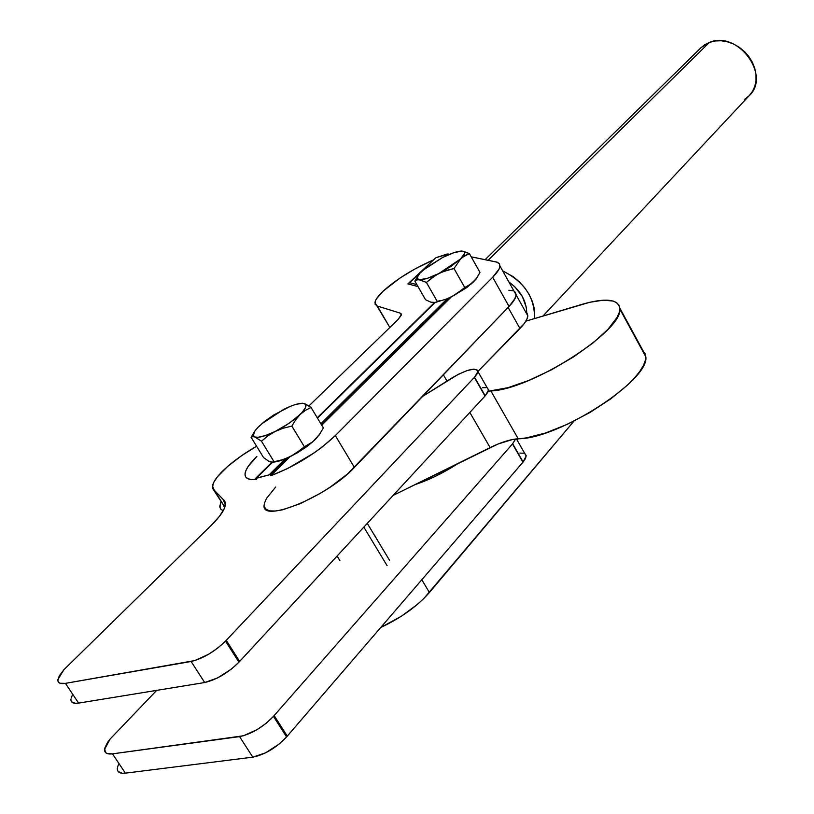 <?xml version="1.0" encoding="UTF-8"?>
<svg xmlns="http://www.w3.org/2000/svg" width="814" height="814" viewBox="0 0 814 814"><rect width="100%" height="100%" fill="white"/><g stroke="black" fill="none" stroke-linecap="round" stroke-linejoin="round"><path stroke-width="1.22" d="M117.328 768.436C117.206 772.16 119.882 773.738 125.376 773.158L252.808 757.152L265.598 752.838L279.314 743.935L286.579 736.945L273.463 716.371L274.165 715.557L287.271 736.131L286.579 736.945L522.934 462.199L287.271 736.131L274.165 715.557L512.484 443.956L522.934 462.199L526.2 455.972L524.888 453.683L526.17 455.565L525.559 458.414L523.117 461.986L512.667 443.742L515.618 439L512.484 443.956L522.934 462.199L512.667 443.742L273.463 716.371C262.922 727.248 251.618 733.994 239.56 736.609L252.808 757.152C264.886 754.639 276.139 747.903 286.579 736.945L273.463 716.371L266.137 723.32L257.082 729.629L243.406 735.785L112.495 753.856L125.376 773.158L252.808 757.152L239.56 736.609L112.495 753.856L106.929 753.479L105.332 752.319L104.721 748.269L107.55 742.399L110.144 739.02L156.675 690.374L110.144 739.02L104.558 749.318C104.375 752.981 107.021 754.497 112.495 753.856L125.376 773.158L122.212 773.259L118.152 771.499M70.96 699.053C70.635 702.533 73.189 703.886 78.612 703.103L204.69 682.539L217.491 677.96L231.441 669.047L238.95 662.199L225.509 641.117L226.241 640.323L239.662 661.406L238.95 662.199L485.022 396.031L239.662 661.406L226.241 640.323L474.348 377.401L485.022 396.031L488.532 390.11L487.352 388.044L488.522 389.723L487.779 392.399L485.215 395.818L474.542 377.197L477.93 371.571C475.834 367.124 467.236 369.22 452.126 377.838L422.7 396.337L458.14 374.409L466.961 370.614L473.931 369.118L477.604 370.258L477.146 373.819L474.348 377.401L485.215 395.818L474.542 377.197L225.509 641.117C214.57 651.719 203.103 658.506 191.117 661.497L204.69 682.539C216.697 679.659 228.113 672.883 238.95 662.199L225.509 641.117L217.938 647.913L208.71 654.202L194.943 660.551L65.435 683.353L78.612 703.103L204.69 682.539L191.117 661.497L65.435 683.353L59.992 683.251L58.486 682.254L57.855 680.646L59.249 675.915L63.94 669.678L211.467 525.122L219.454 516.31L224.186 508.801L225.417 503.062L224.705 500.956L214.316 490.293L212.495 486.08C213.115 481.959 216.911 476.556 223.881 469.861C232.723 461.569 243.63 453.693 256.593 446.245L241.86 455.494L227.788 466.32L217.46 476.739L213.563 482.692L212.464 487.311L213.024 489.031L224.837 507.163L214.316 490.293L223.138 499.42L225.397 504.731C224.715 509.798 220.075 516.595 211.467 525.122L63.94 669.678L57.896 679.497C57.509 682.915 60.022 684.198 65.435 683.353L78.612 703.103L75.499 703.337L71.601 701.871M223.311 504.711L223.891 506.44M71.164 698.046L72.263 695.41M482.448 387.729L486.131 387.647M225.417 503.062L223.138 499.42L225.417 503.062M456.41 464.57L458.923 462.963L456.41 464.57C442.114 473.595 428.306 480.28 414.987 484.625L434.432 476.801L456.41 464.57M375.112 536.019L376.19 538.156M117.481 767.368L118.447 764.57M519.881 453.093L523.626 453.195M363.817 527.116L387.077 565.628L363.817 527.116M389.845 327.482L374.939 302.594C375.346 299.745 378.113 295.899 383.221 291.066C396.469 279.253 412.983 268.976 432.763 260.236L414.234 269.353L400.142 277.95L383.221 291.066L376.465 298.83L375.376 300.936L375.112 304.212L377.391 306.064L389.845 327.482M262.037 423.606L283.882 409.269C293.488 404.589 300.244 402.676 304.161 403.53L305.799 404.853L305.667 407.224L302.147 412.413L295.136 418.844L285.683 425.529L275.274 431.4L265.557 435.531L258.058 437.281L254.884 436.986L253.408 435.551L254.558 431.501L257.458 427.828L264.489 421.479L273.758 414.977L290.374 406.328L296.164 404.304L302.849 403.266L305.647 404.11L311.05 407.448L305.382 410.368L300.152 414.468L295.665 419.77L291.86 426.088L304.385 446.784L312.79 441.768L319.709 434.157L315.283 439.529L307.387 446.225L297.507 452.767L285.165 458.974L294.332 454.456L304.385 446.784L291.86 426.088L283.333 428.184L275.274 431.4L267.969 435.816L261.477 441.188L254.884 436.986L252.635 436.609L251.099 437.281L263.533 457.56L268.681 461.172L271.367 462.25L274.064 461.762L261.477 441.188L274.064 461.762L282.55 459.696L290.567 456.522L282.55 459.696L273.321 462.159L271.367 462.25L269.129 461.233M311.05 407.448L323.362 427.94L311.05 407.448L304.823 403.805C307.244 405.403 305.688 408.954 300.152 414.468L305.382 410.368L311.05 407.448M301.74 403.296L302.849 403.266M254.202 432.112L251.099 437.281L252.635 436.609L254.884 436.986L261.477 441.188L267.969 435.816L275.274 431.4L283.333 428.184L291.86 426.088L295.665 419.77L300.152 414.468L289.021 423.341L275.274 431.4C265.395 436.182 258.598 438.044 254.884 436.986C252.625 436.029 252.828 433.75 255.494 430.148L259.483 425.803M251.099 437.281L263.533 457.56L268.681 461.172L272.578 462.25L269.831 461.731M319.709 434.157L323.362 427.94L319.098 435.022L312.79 441.768L290.567 456.522L307.824 445.899L315.283 439.529L319.709 434.147M259.483 425.793L257.122 428.276M273.036 462.25L285.165 458.974L278.042 461.426L273.036 462.25M269.098 474.867L285.165 458.974L269.098 474.867L255.372 478.561L271.896 462.321L255.372 478.561L256.542 479.375L255.372 478.561L256.461 478.093L269.098 474.867M288.075 457.702L271.052 474.552L288.075 457.702M449.857 297.578L321.418 424.704L449.857 297.578M446.225 255.85L442.724 257.438C451.495 253.093 457.987 250.966 462.179 251.078L464.163 251.76L464.56 253.388L460.571 258.954L464.784 255.738L469.383 253.581L463.685 251.434C465.557 252.533 464.519 255.036 460.571 258.954L454.009 268.528L460.571 258.954L439.011 273.433C430.006 277.869 423.473 279.965 419.413 279.721L416.829 279.935L414.855 281.095L417.897 275.905L414.855 281.095L416.829 279.935L419.413 279.721L426.404 282.438L432.356 277.503L439.011 273.433L446.316 270.462L454.009 268.528L464.753 287.505L471.56 283.72L477.096 277.564L479.975 272.385L476.261 278.764L471.56 283.72L464.753 287.505L455.555 294.566L447.171 298.789L320.828 423.718L447.171 298.789L435.093 302.523L317.47 418.131L435.093 302.523L447.171 298.789L452.126 296.469L473.565 281.949L476.577 278.327M317.246 417.765L434.483 302.584L317.246 417.765M272.497 462.332L256.461 478.093L272.497 462.332M573.962 421.133L423.829 598.514L417.114 604.629L401.221 616.32L380.749 627.472C400.966 617.999 417.195 606.349 429.436 592.49L573.962 421.133M270.716 475.763L289.733 456.919L270.716 475.763L270.167 474.867L270.716 475.763L287.607 468.538L314.123 452.899L322.12 447.069L335.327 435.592C317.073 452.767 295.533 466.157 270.716 475.763M321.733 425.234L451.373 296.845L321.733 425.234M409.595 282.712L416.87 284.615L409.595 282.712L408.791 283.374L435.856 257.723L448.382 254.039L446.937 255.423L448.382 254.039L447.049 254.06L435.856 257.723L409.595 282.712M435.826 257.753L407.875 283.903L417.989 286.569L407.875 283.903L435.856 257.723L409.554 282.753M270.167 474.867L271.052 474.552L270.167 474.867M264.255 504.426C259.371 524.481 327.482 496.906 354.405 467.409L335.327 435.592L354.405 467.409L509.055 306.451L492.674 277.259L335.327 435.592L492.674 277.259L509.055 306.451C513.583 301.699 515.954 297.863 516.157 294.953L514.061 291.219L515.506 292.44L516.035 295.838L513.858 300.6L509.055 306.451L347.588 473.89L330.199 487.128L320.34 493.335L300.305 503.642L282.58 509.818L275.498 511.019L269.994 510.897L266.249 509.493L264.408 506.857M256.542 479.375C248.341 480.25 244.526 478.256 245.085 473.382C245.828 468.996 249.756 463.329 256.858 456.4L248.189 466.412L245.859 470.655L245.014 474.186L245.675 476.912L247.863 478.724L251.516 479.558L256.542 479.375M401.312 314.977L400.254 313.146L377.391 306.064L400.254 313.146L401.363 314.703L397.975 319.607L308.893 405.962L397.975 319.607L401.21 315.344L401.261 313.939L400.254 313.146L401.312 314.977M471.214 256.827L497.344 262.25L499.44 263.705L499.989 266.066C499.715 268.854 497.273 272.588 492.674 277.259L499.053 269.068L499.857 266.911L499.409 263.675L496.326 261.976L471.214 256.827M421.794 579.761L429.436 592.49L421.794 579.761M518.274 438.777L517.124 440.099L518.274 438.777M444.352 256.634L447.049 254.06L444.352 256.634M264.489 503.123L266.473 498.443L275.671 487.037M433.994 302.615L435.093 302.523L433.994 302.615M433.903 302.615L430.932 302.208L425.539 299.725L430.932 302.208L435.144 302.411L433.903 302.615M436.233 301.963L435.144 302.411L436.233 301.963M441.066 300.468L437.199 301.322L441.066 300.468M448.545 298.087L452.126 296.469L448.545 298.087M423.585 269.872L442.724 257.438L454.181 252.574L462.179 251.078L469.383 253.581L479.975 272.385L469.383 253.581L462.617 257.204L451.21 266.31L439.011 273.433L427.34 278.347L419.413 279.721C416.768 279.334 416.534 277.655 418.711 274.684L419.627 273.626M462.179 251.078L461.243 251.058M442.724 257.438L425.661 268.081L419.922 273.239L417.317 277.228L418.294 279.446L426.404 282.438L437.199 301.322L426.404 282.438L435.582 275.336L442.602 271.805L454.009 268.528L464.753 287.505L458.781 292.419L452.126 296.469L466.992 287.454L476.282 278.775M414.855 281.095L425.539 299.725L414.855 281.095M446.998 381.064L443.386 374.806L446.998 381.064M508.852 290.252L512.901 290.74M515.384 292.287L516.157 294.821L515.191 298.28L508.994 306.522M526.994 313.044L527.818 315.669L526.902 319.21L524.257 323.534L477.93 371.459L519.953 328.49C525.03 323.25 527.645 319.017 527.818 315.812L525.651 311.925M508.119 307.427L519.953 328.49L508.119 307.427M514.061 291.219L516.157 294.953C515.923 298.077 513.247 302.228 508.109 307.417M644.657 352.442L645.736 355.677L619.749 307.977L618.803 304.955L616.625 302.645L613.268 301.068L603.337 300.183L589.763 302.279L525.875 321.154L581.908 304.375C605.087 297.731 617.704 298.931 619.749 307.977L619.281 312.24L617.144 317.297L608.007 329.314L593.009 342.959L573.504 356.939L551.353 369.871L528.754 380.464L507.926 387.698L488.298 391.239L490.862 390.944L518.213 438.777C558.74 439.021 650.162 379.843 645.807 356.776L619.79 309.015C623.31 330.647 530.891 389.774 490.862 390.944L518.213 438.777C510.571 439.255 501.21 442.195 490.109 447.588L469.841 412.444L490.109 447.588L393.152 495.39L497.964 444.047L512.311 439.55L526.231 437.912L545.461 433.017L567.399 424.277L589.906 412.505L610.765 398.86L627.94 384.696L634.615 377.849L639.814 371.388L643.436 365.455L645.421 360.185L645.736 355.677L642.368 349.908M223.219 510.724L221.021 509.411L219.902 507.417L221.103 501.19L219.76 506.41L220.879 509.259L223.219 510.724M508.892 281.97C520.461 290.445 526.404 300.702 526.719 312.729L526.322 307.407L522.364 296.53L514.753 286.711L508.892 281.97M700.661 48.046L704.405 44.963L709.442 42.399L488.105 260.287L709.442 42.399L701.169 47.538L485.103 259.676M542.948 316.046L749.216 95.665C771.367 75.519 737.596 30.016 709.442 42.399L715.089 40.975L721.123 40.761L727.309 41.768L733.414 43.946L739.183 47.232L744.393 51.486L748.839 56.553L752.329 62.21L754.751 68.254L755.992 74.43L756.023 80.494L754.843 86.223L752.502 91.382L749.104 95.787L744.779 99.267M502.665 270.848L513.166 276.668L519.383 281.848L524.786 287.871L529.181 294.505L532.366 301.465L534.249 308.496L534.452 318.579C535.052 297.832 524.46 281.919 502.665 270.848M477.93 371.571L488.532 390.11M516.442 438.909L526.2 455.972M389.54 560.286L367.277 523.382M318.63 435.744L319.098 435.022M527.818 315.812L499.989 266.066M475.915 279.294L476.261 278.764M339.886 560.612L337.088 556.033M619.79 309.015L645.807 356.776"/></g></svg>
